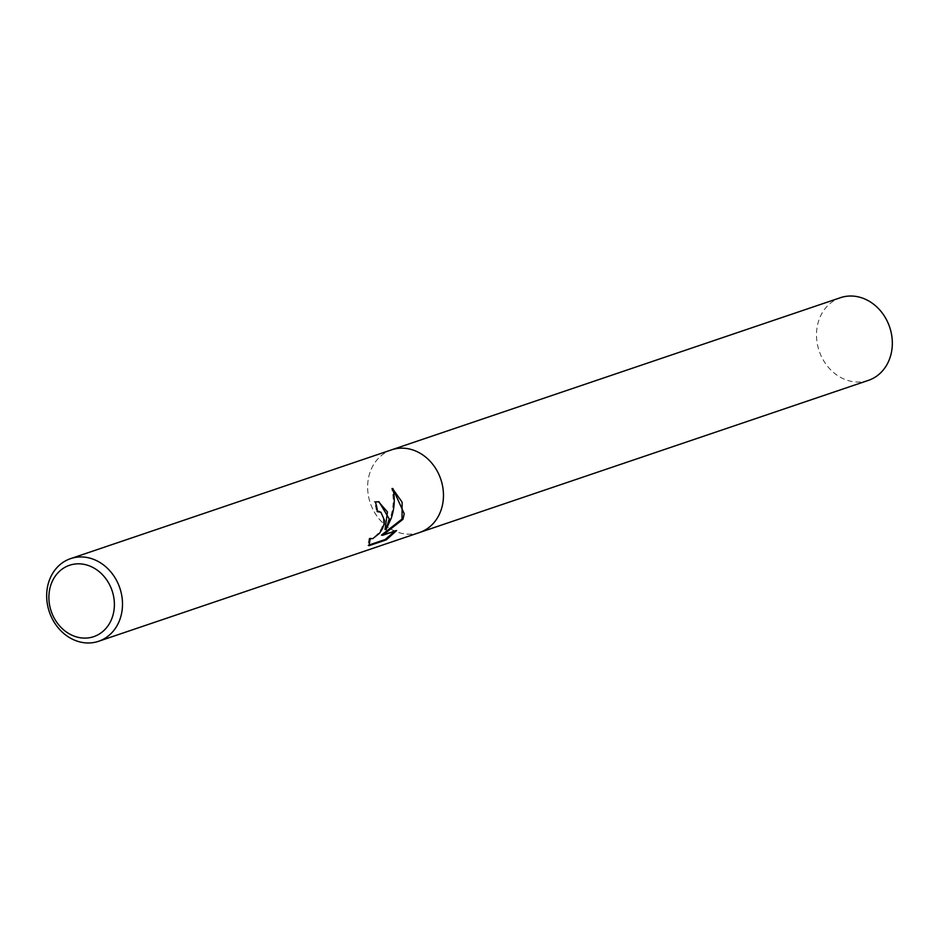 <?xml version="1.0" encoding="UTF-8"?>
<svg xmlns="http://www.w3.org/2000/svg" width="939" height="939" viewBox="0 0 939 939"><rect width="100%" height="100%" fill="white"/><g stroke="black" fill="none" stroke-linecap="round" stroke-linejoin="round"><path stroke-width="0.7" stroke-dasharray="4.7 3.52" d="M419.557 532.507A43.64 37.208 71.3 0 1 367.912 481.801A43.64 37.208 71.3 0 1 391.54 449.851A43.64 37.208 71.3 0 1 443.185 500.546M378.511 501.696L374.274 501.661A42.548 36.281 71.3 0 1 376.551 511.497L377.478 511.297M379.156 511.555L381.938 514.02L383.405 518.046L383.323 523.105L381.527 528.422L378.452 533.106L374.884 536.568L371.656 538.434L369.215 538.2L370.224 538.446M376.551 511.497L377.525 511.732M368.968 545.712L367.771 545.418L369.015 544.996M369.215 538.2L367.771 545.406M374.274 501.661L375.354 501.919M393.018 489.266L391.633 488.198C395.073 501.954 392.866 515.711 385.037 529.443M394.861 531.157L395.601 530.3L381.469 535.089M395.601 530.3L396.622 530.558M391.633 488.198L392.831 488.491M868.422 380.365A43.64 37.208 71.3 0 1 816.777 329.671A43.64 37.208 71.3 0 1 840.405 297.71M419.897 532.39L419.557 532.495A43.64 37.208 71.3 0 1 367.924 481.801A43.64 37.208 71.3 0 1 391.551 449.851L391.88 449.734M379.039 501.802L377.983 501.543"/><path stroke-width="1.41" d="M368.968 545.7L370.224 538.446L372.689 538.693L379.438 533.352L382.49 528.657L384.274 523.34L384.521 520.429L380.894 512.178L377.525 511.732A43.64 37.208 -108.7 0 0 375.354 501.919L379.039 501.802L389.204 518.844L386.011 529.69L391.293 518.128C394.65 507.846 395.166 497.975 392.831 488.491L404.228 513.75L402.984 519.302L382.502 535.347L396.622 530.558L386.387 539.796L368.968 545.712M122.223 609.329A43.64 37.208 71.3 0 1 98.595 641.29A43.64 37.208 71.3 0 1 46.95 590.596A43.64 37.208 71.3 0 1 70.578 558.635A43.64 37.208 71.3 0 1 122.223 609.329M70.578 558.635L391.54 449.851A43.64 37.208 71.3 0 1 443.185 500.546A43.64 37.208 71.3 0 1 419.557 532.507L98.595 641.29M114.147 609.047A37.689 32.137 71.3 0 1 77.644 637.217A37.689 32.137 71.3 0 1 49.133 592.873A37.689 32.137 71.3 0 1 85.649 564.703A37.689 32.137 71.3 0 1 114.147 609.047M377.478 511.297L379.156 511.555M369.015 544.996L385.201 539.502L386.387 539.808M378.511 501.696L387.478 511.978L385.037 529.443L386.011 529.69M385.19 539.502L394.861 531.157M382.502 535.347L381.469 535.089L402.033 519.067L402.127 502.201L393.018 489.266M402.033 519.067L402.984 519.302M391.88 449.734L840.405 297.71A43.64 37.208 71.3 0 1 892.05 348.404A43.64 37.208 71.3 0 1 868.422 380.365L419.897 532.39M443.185 500.546A43.64 37.208 71.3 0 1 419.557 532.495M379.638 511.638L378.663 511.391M370.964 538.869L370.177 538.669"/></g></svg>
